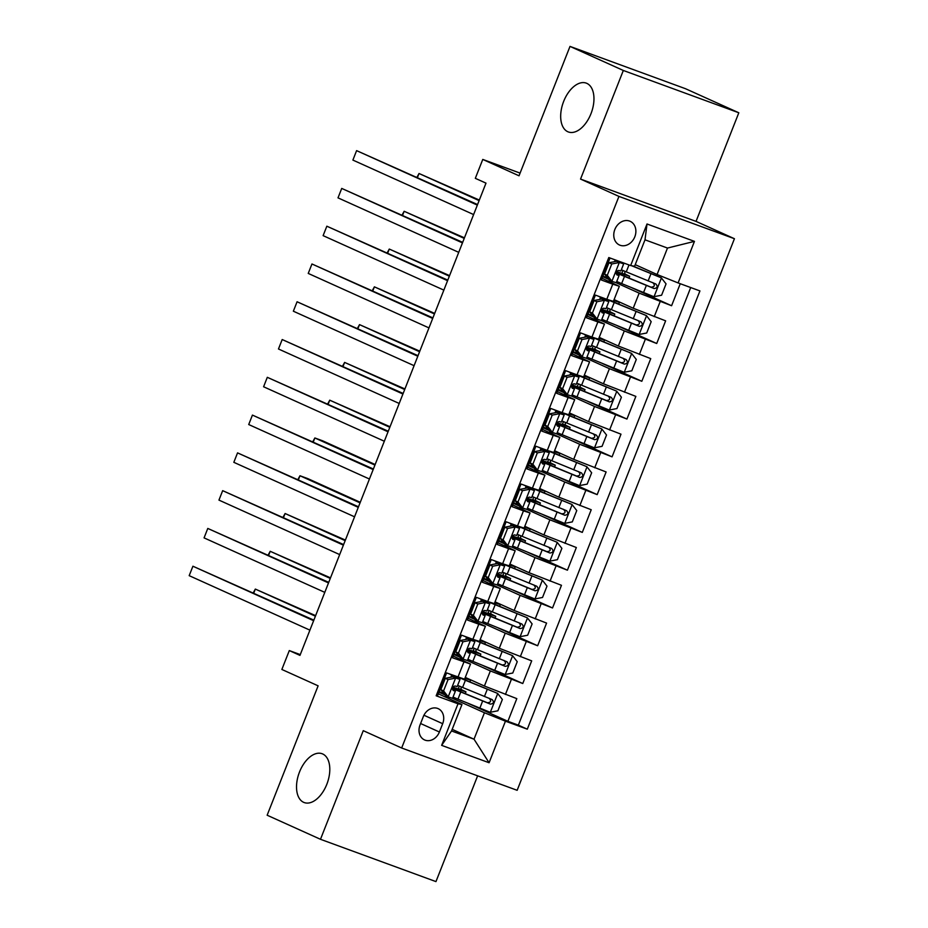 <?xml version="1.0" encoding="UTF-8"?>
<svg xmlns="http://www.w3.org/2000/svg" width="928" height="928" viewBox="0 0 928 928"><rect width="100%" height="100%" fill="white"/><g stroke="black" fill="none" stroke-linecap="round" stroke-linejoin="round"><path stroke-width="1.39" d="M567.797 131.73A26.007 14.952 110.1 0 1 563.47 101.894A26.007 14.952 110.1 0 1 586.264 83.126A26.007 14.952 110.1 0 1 586.844 83.369A26.007 14.952 110.1 0 1 591.171 113.204A26.007 14.952 110.1 0 1 568.377 131.962A26.007 14.952 110.1 0 1 567.797 131.73M303.642 802.326A26.007 14.952 110.1 0 1 299.315 772.49A26.007 14.952 110.1 0 1 322.109 753.733A26.007 14.952 110.1 0 1 322.689 753.965A26.007 14.952 110.1 0 1 327.016 783.8A26.007 14.952 110.1 0 1 304.222 802.558A26.007 14.952 110.1 0 1 303.642 802.326M614.835 229.494A13.004 10.626 114.3 0 0 619.475 245.004A13.004 10.626 114.3 0 0 634.81 236.814A13.004 10.626 114.3 0 0 630.17 221.305A13.004 10.626 114.3 0 0 614.835 229.494M738.816 112.775L685.49 88.705L570.001 46.4L623.326 70.47L580.545 179.081L618.941 196.411L734.431 238.716L696.035 221.386L738.816 112.775L623.326 70.47M618.941 196.411L401.662 748.003L517.151 790.308L734.431 238.716M401.662 748.003L363.266 730.672L320.485 839.295L435.963 881.6L477.63 775.831M320.485 839.295L267.148 815.225L318.118 685.827L281.857 669.459L289.304 650.574L299.964 655.388L485.994 183.141L475.322 178.327L482.769 159.43L519.03 175.798L570.001 46.4M610.032 257.996L601.356 280.001L612.747 284.165L606.796 299.28L613.385 301.391L619.336 286.276L612.747 284.165M606.796 299.28L595.405 295.104L586.473 317.782L597.876 321.946L591.913 337.061L598.502 339.172L604.453 324.058L597.876 321.946M591.913 337.061L580.522 332.885L571.59 355.563L582.993 359.728L577.03 374.842L583.619 376.954L589.582 361.839L582.993 359.728M577.03 374.842L565.639 370.666L556.719 393.333L568.11 397.509L562.148 412.624L568.736 414.735L574.699 399.62L568.11 397.509M562.148 412.624L550.756 408.448L541.836 431.114L553.227 435.29L547.276 450.405L553.865 452.504L559.816 437.401L553.227 435.29M547.276 450.405L535.874 446.229L526.953 468.895L538.344 473.071L532.394 488.186L538.982 490.286L544.933 475.182L538.344 473.071M532.394 488.186L521.002 484.01L512.07 506.676L523.462 510.852L517.511 525.967L524.1 528.067L530.05 512.952L523.462 510.852M517.511 525.967L506.12 521.791L497.188 544.458L508.579 548.634L502.628 563.748L509.217 565.848L515.168 550.733L508.579 548.634M502.628 563.748L491.237 559.572L482.305 582.239L493.696 586.415L487.745 601.53L494.334 603.629L500.285 588.514L493.696 586.415M487.745 601.53L476.354 597.354L467.422 620.02L478.813 624.196L472.862 639.299L479.451 641.41L485.402 626.296L478.813 624.196M472.862 639.299L461.471 635.135L452.539 657.801L470.519 664.077L453.212 656.073M465.276 677.405L484.404 686.036L516.815 698.633L507.883 721.311L468.594 703.575M467.329 660.539L490.355 670.932L522.766 683.53L483.476 665.794M522.766 683.53L531.698 660.864L499.287 648.266L480.147 639.624M495.03 601.843L514.17 610.485L546.58 623.082L537.648 645.749L498.359 628.012M509.913 564.062L529.053 572.704L561.463 585.301L552.531 607.968L513.23 590.231M524.796 526.28L543.936 534.922L576.346 547.52L567.414 570.186L528.113 552.45M539.678 488.499L558.818 497.141L591.229 509.739L582.297 532.405L542.996 514.669M554.561 450.73L573.701 459.36L606.112 471.958L597.18 494.624L557.879 476.888M569.444 412.948L588.584 421.579L620.994 434.176L612.062 456.843L572.762 439.106M584.327 375.167L603.455 383.798L635.866 396.395L626.945 419.062L587.644 401.337M599.21 337.386L618.338 346.016L650.748 358.614L641.828 381.28L602.527 363.556M614.092 299.605L633.221 308.235L665.631 320.833L656.711 343.499L617.41 325.774M619.336 286.276L602.04 278.272M604.453 324.058L587.157 316.054M589.582 361.839L572.274 353.835M574.699 399.62L557.392 391.616M559.816 437.401L542.509 429.397M544.933 475.182L527.626 467.178M530.05 512.952L512.743 504.96M515.168 550.733L497.86 542.741M500.285 588.514L482.978 580.522M485.402 626.296L468.095 618.292M439.396 731.995L442.679 723.689A12.598 10.301 114.3 0 0 438.178 708.656A12.598 10.301 114.3 0 0 423.319 716.602L420.048 724.907A12.598 10.301 114.3 0 0 424.548 739.929A12.598 10.301 114.3 0 0 439.396 731.995L420.593 723.515M635.228 264.654L657.07 274.502L667.487 248.054L645.006 239.818L634.59 266.266L630.646 265.547L608.791 257.543L436.16 695.791L458.014 703.795L461.958 704.514L438.341 693.854M630.646 265.547L647.013 223.984L694.457 241.373L678.09 282.924L699.932 290.928L527.301 729.176L505.447 721.172L489.079 762.735L441.635 745.358L458.014 703.795M602.678 276.66L608.652 279.351M616.146 282.738L639.172 293.132L633.221 308.235M587.795 314.43L593.769 317.132M601.274 320.52L624.3 330.902L618.338 346.016M572.912 352.211L578.886 354.914M586.392 358.301L609.418 368.683L603.455 383.798M563.412 391.929L558.041 389.969L564.004 392.695M571.509 396.07L594.535 406.464L588.584 421.579M548.529 429.71L543.158 427.75L549.121 430.476M556.626 433.852L579.652 444.245L573.701 459.36M528.264 465.554L534.238 468.257M541.743 471.633L564.769 482.026L558.818 497.141M513.381 503.336L519.355 506.027M526.86 509.414L549.886 519.808L543.936 534.922M498.498 541.117L504.472 543.808M511.978 547.195L535.004 557.589L529.053 572.704M483.616 578.898L489.601 581.589M497.095 584.976L520.121 595.37L514.17 610.485M474.115 618.616L468.744 616.644L474.718 619.37M482.212 622.758L505.238 633.151L499.287 648.266M453.862 654.46L459.836 657.152M507.883 721.311L518.346 725.139L690.71 287.552M639.172 293.132L671.594 305.73L680.259 283.724M656.711 343.499L624.3 330.902M641.828 381.28L609.418 368.683M626.945 419.062L594.535 406.464M612.062 456.843L579.652 444.245M597.18 494.624L564.769 482.026M582.297 532.405L549.886 519.808M567.414 570.186L535.004 557.589M552.531 607.968L520.121 595.37M537.648 645.749L505.238 633.151M436.427 695.13L437.656 695.582L446.588 672.916L464.568 679.192L470.519 664.077M461.958 704.514L451.542 730.962L474.022 739.198L484.439 712.75L505.447 721.172M452.18 729.35L474.022 739.198L489.079 762.735M444.35 694.179L438.99 692.207L444.953 694.933M452.446 698.32L484.439 712.75M520.086 173.107L482.769 159.43M300.278 654.6L289.304 650.574M518.346 725.139L527.301 729.176M454.708 697.798L452.934 697.322M458.165 689.005L459.314 686.082M671.594 305.73L632.293 287.993M469.591 660.017L467.816 659.541M459.232 656.398L453.873 654.426M473.048 651.236L474.196 648.301M484.462 622.236L482.699 621.76M487.931 613.454L489.079 610.52M499.345 584.454L497.582 583.979M488.998 580.835L483.627 578.863M502.814 575.673L503.962 572.738M514.228 546.673L512.465 546.198M503.881 543.054L498.51 541.082M517.696 537.892L518.845 534.957M529.111 508.892L527.348 508.416M518.764 505.273L513.393 503.301M532.579 500.111L533.728 497.188M543.994 471.111L542.23 470.635M533.646 467.492L528.276 465.531M547.45 462.33L548.61 459.406M558.876 433.33L557.113 432.854M562.333 424.548L563.493 421.625M573.759 395.548L571.996 395.073M577.216 386.767L578.376 383.844M588.642 357.779L586.879 357.292M578.295 354.148L572.924 352.188M592.099 348.986L593.259 346.063M603.525 319.998L601.75 319.51M593.178 316.367L587.807 314.406M606.982 311.205L608.142 308.282M618.408 282.216L616.633 281.729M608.06 278.586L602.69 276.625M621.864 273.424L623.024 270.5M678.09 282.924L657.07 274.502M451.542 730.962L441.635 745.358M647.013 223.984L645.006 239.818M694.457 241.373L667.487 248.054M580.545 179.081L696.035 221.386M448.05 679.574L445.278 678.322L452.806 676.86L455.776 678.078L448.05 679.574L443.584 690.908L448.34 696.963L452.551 698.308L455.37 691.128L452.307 688.982M448.34 696.963L445.556 695.71L440.812 689.655L443.584 690.908M444.234 694.016A25.798 0.882 21.5 0 0 439.234 691.592M453.003 676.825L455.068 677.475L451.692 675.143A25.798 0.882 21.5 0 0 449.396 673.937M455.776 678.078L459.986 679.412L456.564 677.034A31.076 1.067 21.5 0 0 453.479 675.433M445.278 678.322L440.812 689.655M313.85 620.136L192.908 566.219L313.629 620.693M189.184 575.662L192.908 566.219L189.184 575.662L309.906 630.147M442.853 684.47A31.076 1.067 21.5 0 0 442.146 684.168M442.053 684.412A25.798 0.882 -158.5 0 1 442.749 684.725M444.535 680.189A25.798 0.882 21.5 0 0 443.839 679.876M459.986 679.412L457.156 686.592L455.033 685.989C452.377 686.778 451.785 688.286 453.247 690.525L455.37 691.128M461.378 686.952A2.436 1.404 -69.9 0 0 461.367 686.964A2.436 1.404 -69.9 0 0 461.75 689.806L465.972 691.859L460.938 690.258L460.416 691.592M453.026 697.079A31.076 1.067 -158.5 0 0 457.956 699.155L490.158 712.286L497.895 710.802L502.361 699.468L497.605 693.402L465.404 680.27A31.076 1.067 -158.5 0 1 457.539 676.918M497.605 693.402L467.782 681.036A25.798 0.882 -158.5 0 1 461.204 678.24M464.916 678.322A25.798 0.882 -158.5 0 1 465.543 678.554L470.577 680.154L465.206 677.568M465.009 678.066L465.67 678.217L465.09 677.869M452.818 687.103A31.076 1.067 21.5 0 1 458.096 688.982L461.054 689.933L458.328 688.611M315.624 615.635L255.328 589.083L253.773 593.027M452.33 688.367A31.076 1.067 21.5 0 0 460.787 691.975L490.39 704.132C493.731 703.668 494.334 702.148 492.165 699.596L462.573 687.451A31.076 1.067 -158.5 0 1 457.643 685.374M489.102 698.216C491.608 700.93 491.016 702.438 487.316 702.751L463.165 692.752A25.798 0.882 -158.5 0 1 452.4 688.019M452.632 687.404A25.798 0.882 -158.5 0 1 460.938 690.258M315.404 616.192L255.328 589.083L253.274 592.806M462.933 641.793L460.16 640.54L467.689 639.079L470.658 640.297L462.933 641.793L458.467 653.126L463.223 659.182L467.422 660.527L470.252 653.347L467.19 651.201M463.223 659.182L460.439 657.94L455.694 651.874L458.467 653.126M459.116 656.235A25.798 0.882 21.5 0 0 454.117 653.811M467.886 639.044L469.951 639.705L466.575 637.362A25.798 0.882 21.5 0 0 464.278 636.156M470.658 640.297L474.869 641.631L471.447 639.253A31.076 1.067 21.5 0 0 468.362 637.652M460.16 640.54L455.694 651.874M328.732 582.355L207.791 528.438L328.512 582.923M204.067 537.88L207.791 528.438L204.067 537.88L324.788 592.366M457.736 646.688A31.076 1.067 21.5 0 0 457.028 646.398M456.936 646.63A25.798 0.882 -158.5 0 1 457.632 646.944M459.418 642.408A25.798 0.882 21.5 0 0 458.722 642.095M474.869 641.631L472.039 648.811L469.904 648.22C467.26 648.997 466.668 650.516 468.118 652.744L470.252 653.347M477.816 604.012L475.043 602.759L482.572 601.298L485.541 602.516L477.816 604.012L473.35 615.345L478.106 621.412L482.305 622.746L485.135 615.566L482.061 613.42M478.106 621.412L475.322 620.159L470.577 614.092L473.35 615.345M473.999 618.454A25.798 0.882 21.5 0 0 468.988 616.03M482.769 601.263L484.834 601.924L481.458 599.581A25.798 0.882 21.5 0 0 479.161 598.374M485.541 602.516L489.752 603.85L486.33 601.472A31.076 1.067 21.5 0 0 483.244 599.882M475.043 602.759L470.577 614.092M343.615 544.574L222.674 490.657L343.395 545.142M218.95 500.099L222.674 490.657L218.95 500.099L339.671 554.584M472.619 608.907A31.076 1.067 21.5 0 0 471.911 608.617M471.818 608.849A25.798 0.882 -158.5 0 1 472.514 609.162M474.301 604.627A25.798 0.882 21.5 0 0 473.605 604.314M489.752 603.85L486.922 611.03L484.787 610.438C482.142 611.216 481.551 612.735 483.001 614.962L485.135 615.566M492.698 566.231L489.914 564.978L497.652 563.482L500.424 564.734L492.698 566.231L488.232 577.564L492.977 583.631L497.188 584.965L500.018 577.784L496.944 575.638M492.977 583.631L490.204 582.378L485.46 576.311L488.232 577.564M488.882 580.673A25.798 0.882 21.5 0 0 483.871 578.248M497.652 563.482L499.716 564.143L496.341 561.8A25.798 0.882 21.5 0 0 494.032 560.593M500.424 564.734L504.635 566.08L501.213 563.69A31.076 1.067 21.5 0 0 498.127 562.101M489.914 564.978L485.46 576.311M358.498 506.792L237.545 452.876L358.278 507.361M233.833 462.318L237.545 452.876L233.833 462.318L354.554 516.803M487.49 571.138A31.076 1.067 21.5 0 0 486.794 570.836M486.701 571.068A25.798 0.882 -158.5 0 1 487.397 571.381M489.184 566.846A25.798 0.882 21.5 0 0 488.488 566.532M504.635 566.08L501.804 573.249L499.67 572.657C497.025 573.434 496.434 574.954 497.884 577.193L500.018 577.784M507.57 528.45L504.797 527.197L512.534 525.7L515.307 526.953L507.57 528.45L503.115 539.783L507.86 545.85L512.07 547.184L514.901 540.003L511.827 537.869M507.86 545.85L505.087 544.597L500.343 538.53L503.115 539.783M503.753 542.892A25.798 0.882 21.5 0 0 498.754 540.467M512.534 525.7L514.599 526.362L511.224 524.018A25.798 0.882 21.5 0 0 508.915 522.824M515.307 526.953L519.518 528.299L516.096 525.909A31.076 1.067 21.5 0 0 513.01 524.32M504.797 527.197L500.343 538.53M373.381 469.011L252.428 415.094L373.16 469.58M248.716 424.537L252.428 415.094L248.716 424.537L369.437 479.022M502.373 533.356A31.076 1.067 21.5 0 0 501.677 533.055M501.584 533.287A25.798 0.882 -158.5 0 1 502.28 533.6M504.066 529.064A25.798 0.882 21.5 0 0 503.37 528.763M519.518 528.299L516.687 535.468L514.553 534.876C511.908 535.665 511.305 537.173 512.766 539.412L514.901 540.003M476.261 649.171A2.436 1.404 -69.9 0 0 476.25 649.182A2.436 1.404 -69.9 0 0 476.632 652.024L480.855 654.078L475.82 652.477L475.287 653.811M467.909 659.298A31.076 1.067 -158.5 0 0 472.839 661.374L505.041 674.505L512.778 673.02L517.244 661.687L512.488 655.62L480.286 642.489A31.076 1.067 -158.5 0 1 472.422 639.137M512.488 655.62L482.664 643.255A25.798 0.882 -158.5 0 1 476.087 640.459M479.788 640.54A25.798 0.882 -158.5 0 1 480.426 640.772L485.46 642.373L480.089 639.798M479.892 640.285L480.553 640.436L479.973 640.088M467.7 649.322A31.076 1.067 21.5 0 1 472.978 651.201L475.936 652.152L473.21 650.83M330.507 577.854L270.21 551.302L268.656 555.246M467.213 650.586A31.076 1.067 21.5 0 0 475.67 654.205L505.261 666.35C508.614 665.886 509.205 664.378 507.048 661.826L477.456 649.67A31.076 1.067 -158.5 0 1 472.526 647.593M503.985 660.434C506.491 663.149 505.899 664.657 502.199 664.97L478.048 654.971A25.798 0.882 -158.5 0 1 467.283 650.238M467.515 649.623A25.798 0.882 -158.5 0 1 475.82 652.477M330.287 578.411L270.21 551.302L268.157 555.025M491.132 611.39A2.436 1.404 -69.9 0 0 491.132 611.401A2.436 1.404 -69.9 0 0 491.515 614.243L495.738 616.308L490.703 614.696L490.17 616.03M482.792 621.516A31.076 1.067 -158.5 0 0 487.722 623.593L519.924 636.724L527.661 635.239L532.115 623.906L527.371 617.839L495.169 604.708A31.076 1.067 -158.5 0 1 487.304 601.367M527.371 617.839L497.547 605.474A25.798 0.882 -158.5 0 1 490.97 602.678M494.67 602.759A25.798 0.882 -158.5 0 1 495.308 602.991L500.343 604.592L494.972 602.017M494.775 602.504L495.436 602.655L494.856 602.307M482.583 611.54A31.076 1.067 21.5 0 1 487.861 613.431L490.819 614.371L488.082 613.048M345.39 540.073L285.093 513.52L283.539 517.464M482.096 612.816A31.076 1.067 21.5 0 0 490.552 616.424L520.144 628.569C523.496 628.105 524.088 626.597 521.93 624.045L492.339 611.888A31.076 1.067 -158.5 0 1 487.409 609.812M518.868 622.653C521.374 625.368 520.782 626.876 517.082 627.189L492.93 617.19A25.798 0.882 -158.5 0 1 482.166 612.457M482.398 611.842A25.798 0.882 -158.5 0 1 490.703 614.696M345.17 540.641L285.093 513.52L283.04 517.244M506.015 573.608A2.436 1.404 -69.9 0 0 506.015 573.62A2.436 1.404 -69.9 0 0 506.398 576.474L510.609 578.527L505.586 576.926L505.052 578.248M497.675 583.747A31.076 1.067 -158.5 0 0 502.605 585.823L534.806 598.954L542.544 597.458L546.998 586.125L542.242 580.058L510.052 566.927A31.076 1.067 -158.5 0 1 502.187 563.586M542.242 580.058L512.43 567.692A25.798 0.882 -158.5 0 1 505.853 564.897M509.553 564.978A25.798 0.882 -158.5 0 1 510.191 565.21L515.226 566.811L509.855 564.236M509.658 564.734L510.319 564.874L509.727 564.537M497.466 573.759A31.076 1.067 21.5 0 1 502.744 575.65L506.398 576.474M360.273 502.292L307.783 478.604L299.976 475.751L298.422 479.683M496.967 575.035A31.076 1.067 21.5 0 0 505.435 578.643L535.027 590.8C538.379 590.324 538.971 588.816 536.813 586.264L507.222 574.107A31.076 1.067 -158.5 0 1 502.292 572.031M533.751 584.872C536.256 587.586 535.665 589.094 531.964 589.408L507.813 579.408A25.798 0.882 -158.5 0 1 497.048 574.687M497.28 574.061A25.798 0.882 -158.5 0 1 505.586 576.926M360.052 502.86L299.976 475.751L297.923 479.463M520.898 535.827A2.436 1.404 -69.9 0 0 520.898 535.839A2.436 1.404 -69.9 0 0 521.281 538.692L525.492 540.746L520.457 539.145L519.935 540.467M512.558 545.966A31.076 1.067 -158.5 0 0 517.488 548.042L549.689 561.173L557.415 559.677L561.881 548.344L557.125 542.277L524.923 529.146A31.076 1.067 -158.5 0 1 517.058 525.805M557.125 542.277L527.313 529.911A25.798 0.882 -158.5 0 1 520.724 527.116M524.436 527.197A25.798 0.882 -158.5 0 1 525.074 527.429L530.108 529.03L524.738 526.454M524.54 526.953L525.19 527.092L524.61 526.756M512.349 535.978A31.076 1.067 21.5 0 1 517.627 537.869L520.585 538.808L517.847 537.486M375.156 464.51L322.666 440.823L314.859 437.97L313.304 441.902M511.85 537.254A31.076 1.067 21.5 0 0 520.318 540.862L549.91 553.018C553.262 552.543 553.854 551.035 551.696 548.483L522.104 536.326A31.076 1.067 -158.5 0 1 517.174 534.25M548.634 547.091C551.139 549.805 550.548 551.313 546.847 551.626L522.696 541.627A25.798 0.882 -158.5 0 1 511.931 536.906M512.163 536.291A25.798 0.882 -158.5 0 1 520.457 539.145M374.935 465.079L314.859 437.97L312.806 441.682M522.452 490.668L519.68 489.416L527.417 487.919L530.19 489.172L522.452 490.668L517.998 502.002L522.742 508.068L526.953 509.402L529.784 502.222L526.71 500.088M522.742 508.068L519.97 506.816L515.214 500.749L517.998 502.002M518.636 505.11A25.798 0.882 21.5 0 0 513.636 502.686M527.417 487.919L529.482 488.58L526.106 486.237A25.798 0.882 21.5 0 0 523.798 485.042M530.19 489.172L534.4 490.518L530.978 488.128A31.076 1.067 21.5 0 0 527.893 486.539M519.68 489.416L515.214 500.749M388.264 431.23L267.31 377.313L388.043 431.798M263.598 386.767L267.31 377.313L263.598 386.767L384.32 441.241M517.256 495.575A31.076 1.067 21.5 0 0 516.56 495.274M516.467 495.506A25.798 0.882 -158.5 0 1 517.163 495.819M518.949 491.283A25.798 0.882 21.5 0 0 518.253 490.982M534.4 490.518L531.57 497.698L529.436 497.095C526.791 497.884 526.188 499.392 527.649 501.63L529.784 502.222M535.781 498.046A2.436 1.404 -69.9 0 0 535.781 498.069A2.436 1.404 -69.9 0 0 536.164 500.911L540.374 502.964L535.34 501.364L534.818 502.686M527.44 508.184A31.076 1.067 -158.5 0 0 532.37 510.261L564.572 523.392L572.298 521.896L576.764 510.562L572.008 504.496L539.806 491.364A31.076 1.067 -158.5 0 1 531.941 488.024M572.008 504.496L542.196 492.13A25.798 0.882 -158.5 0 1 535.607 489.334M539.319 489.416A25.798 0.882 -158.5 0 1 539.957 489.648L544.991 491.248L539.62 488.673M539.423 489.172L540.073 489.311L539.493 488.975M527.232 498.197A31.076 1.067 21.5 0 1 532.51 500.088L535.468 501.027L532.73 499.705M390.038 426.729L329.742 400.188L328.187 404.121M526.733 499.473A31.076 1.067 21.5 0 0 535.201 503.08L564.792 515.237C568.145 514.762 568.736 513.254 566.579 510.702L536.987 498.545A31.076 1.067 -158.5 0 1 532.046 496.468M563.516 509.31C566.022 512.024 565.43 513.532 561.73 513.845L537.579 503.846A25.798 0.882 -158.5 0 1 526.814 499.125M527.046 498.51A25.798 0.882 -158.5 0 1 535.34 501.364M389.818 427.298L329.742 400.188L327.688 403.9M537.335 452.887L534.563 451.634L542.3 450.15L545.072 451.391L537.335 452.887L532.869 464.22L537.625 470.287L541.836 471.621L544.666 464.441L541.592 462.306M537.625 470.287L534.853 469.034L530.097 462.968L532.869 464.22M533.519 467.329A25.798 0.882 21.5 0 0 528.519 464.905M542.3 450.15L544.365 450.799L540.989 448.456A25.798 0.882 21.5 0 0 538.681 447.261M545.072 451.391L549.283 452.736L545.861 450.347A31.076 1.067 21.5 0 0 542.776 448.758M534.563 451.634L530.097 462.968M403.146 393.449L282.193 339.532L402.926 394.017M278.47 348.986L282.193 339.532L278.47 348.986L399.202 403.46M532.138 457.794A31.076 1.067 21.5 0 0 531.442 457.492M531.35 457.736A25.798 0.882 -158.5 0 1 532.046 458.038M533.832 453.502A25.798 0.882 21.5 0 0 533.136 453.2M549.283 452.736L546.453 459.917L544.318 459.314C541.674 460.102 541.07 461.61 542.532 463.849L544.666 464.441M550.664 460.265A2.436 1.404 -69.9 0 0 550.664 460.288A2.436 1.404 -69.9 0 0 551.046 463.13L555.257 465.183L550.223 463.582L549.701 464.905M542.323 470.403A31.076 1.067 -158.5 0 0 547.253 472.48L579.455 485.611L587.18 484.114L591.646 472.781L586.89 466.714L554.689 453.583A31.076 1.067 -158.5 0 1 546.824 450.242M586.89 466.714L557.067 454.349A25.798 0.882 -158.5 0 1 550.49 451.553M554.202 451.634A25.798 0.882 -158.5 0 1 554.84 451.866L559.874 453.467L554.492 450.892M554.306 451.391L554.956 451.53L554.376 451.194M542.103 460.416A31.076 1.067 21.5 0 1 547.392 462.306L550.35 463.246L547.613 461.924M404.921 388.948L344.624 362.407L343.07 366.34M541.616 461.692A31.076 1.067 21.5 0 0 550.084 465.299L579.675 477.456C583.028 476.98 583.619 475.472 581.462 472.92L551.87 460.764A31.076 1.067 -158.5 0 1 546.928 458.687M578.388 471.54C580.905 474.243 580.313 475.751 576.613 476.064L552.462 466.065A25.798 0.882 -158.5 0 1 541.685 461.344M541.929 460.729A25.798 0.882 -158.5 0 1 550.223 463.582M404.689 389.516L344.624 362.407L342.571 366.119M552.218 415.106L549.446 413.853L556.986 412.403L559.955 413.621L552.218 415.106L547.752 426.439L552.508 432.506L556.719 433.84L559.549 426.671L556.475 424.525M552.508 432.506L549.736 431.253L544.98 425.186L547.752 426.439M548.402 429.56A25.798 0.882 21.5 0 0 543.402 427.124M557.171 412.368L559.248 413.018L555.872 410.686A25.798 0.882 21.5 0 0 553.564 409.48M559.955 413.621L564.166 414.955L560.744 412.577A31.076 1.067 21.5 0 0 557.658 410.976M549.446 413.853L544.98 425.186M418.029 355.679L297.076 301.762L417.809 356.236M293.352 311.205L297.076 301.762L293.352 311.205L414.085 365.678M547.021 420.013A31.076 1.067 21.5 0 0 546.325 419.711M546.232 419.955A25.798 0.882 -158.5 0 1 546.928 420.256M548.715 415.721A25.798 0.882 21.5 0 0 548.019 415.419M564.166 414.955L561.336 422.136L559.201 421.532C556.556 422.321 555.953 423.829 557.415 426.068L559.549 426.671M565.546 422.484A2.436 1.404 -69.9 0 0 565.546 422.507A2.436 1.404 -69.9 0 0 565.929 425.349L570.14 427.402L565.106 425.801L564.584 427.135M557.206 432.622A31.076 1.067 -158.5 0 0 562.136 434.698L594.338 447.83L602.063 446.333L606.529 435L601.773 428.933L569.572 415.802A31.076 1.067 -158.5 0 1 561.707 412.461M601.773 428.933L571.95 416.568A25.798 0.882 -158.5 0 1 565.372 413.772M569.084 413.853A25.798 0.882 -158.5 0 1 569.722 414.085L574.757 415.686L569.374 413.111M569.177 413.61L569.838 413.749L569.258 413.412M556.986 422.634A31.076 1.067 21.5 0 1 562.275 424.525L565.233 425.465L562.496 424.142M419.804 351.167L359.507 324.626L357.953 328.57M556.498 423.91A31.076 1.067 21.5 0 0 564.966 427.518L594.558 439.675C597.91 439.199 598.502 437.691 596.344 435.139L566.741 422.982A31.076 1.067 -158.5 0 1 561.811 420.906M593.27 433.759C595.788 436.462 595.196 437.97 591.484 438.283L567.344 428.284A25.798 0.882 -158.5 0 1 556.568 423.562M556.812 422.948A25.798 0.882 -158.5 0 1 565.106 425.801M419.572 351.735L359.507 324.626L357.454 328.338M567.101 377.325L564.328 376.072L571.868 374.622L574.838 375.84L567.101 377.325L562.635 388.658L567.391 394.725L571.602 396.059L574.432 388.89L571.358 386.744M567.391 394.725L564.618 393.472L559.862 387.405L562.635 388.658M563.284 391.778A25.798 0.882 21.5 0 0 558.285 389.354M572.054 374.587L574.13 375.237L570.755 372.905A25.798 0.882 21.5 0 0 568.446 371.699M574.838 375.84L579.037 377.174L575.627 374.796A31.076 1.067 21.5 0 0 572.541 373.195M564.328 376.072L559.862 387.405M432.912 317.898L311.959 263.981L432.68 318.455M308.235 273.424L311.959 263.981L308.235 273.424L428.968 327.897M561.904 382.232A31.076 1.067 21.5 0 0 561.208 381.93M561.115 382.174A25.798 0.882 -158.5 0 1 561.811 382.475M563.598 377.951A25.798 0.882 21.5 0 0 562.902 377.638M579.037 377.174L576.218 384.354L574.084 383.751C571.439 384.54 570.836 386.048 572.298 388.287L574.432 388.89M580.429 384.702A2.436 1.404 -69.9 0 0 580.418 384.726A2.436 1.404 -69.9 0 0 580.812 387.568L585.023 389.621L579.988 388.02L579.466 389.354M572.089 394.841A31.076 1.067 -158.5 0 0 577.019 396.917L609.22 410.048L616.946 408.552L621.412 397.219L616.656 391.152L584.454 378.032A31.076 1.067 -158.5 0 1 576.59 374.68M616.656 391.152L586.832 378.798A25.798 0.882 -158.5 0 1 580.255 375.991M583.967 376.072A25.798 0.882 -158.5 0 1 584.605 376.304L589.64 377.905L584.257 375.33M584.06 375.828L584.721 375.979L584.141 375.631M571.868 384.853A31.076 1.067 21.5 0 1 577.158 386.744L580.812 387.568M434.675 313.397L374.39 286.845L372.836 290.789M571.381 386.129A31.076 1.067 21.5 0 0 579.838 389.737L609.441 401.894C612.793 401.418 613.385 399.91 611.227 397.358L581.624 385.201A31.076 1.067 -158.5 0 1 576.694 383.125M608.153 395.978C610.67 398.68 610.079 400.2 606.367 400.513L582.227 390.502A25.798 0.882 -158.5 0 1 571.451 385.781M571.694 385.166A25.798 0.882 -158.5 0 1 579.988 388.02M434.455 313.954L374.39 286.845L372.337 290.557M581.984 339.544L579.211 338.291L586.751 336.841L589.709 338.059L581.984 339.544L577.518 350.877L582.274 356.944L586.484 358.289L589.315 351.109L586.241 348.963M582.274 356.944L579.501 355.691L574.745 349.624L577.518 350.877M578.167 353.997A25.798 0.882 21.5 0 0 573.168 351.573M586.937 336.806L589.013 337.456L585.638 335.124A25.798 0.882 21.5 0 0 583.329 333.918M589.709 338.059L593.92 339.393L590.51 337.015A31.076 1.067 21.5 0 0 587.424 335.414M579.211 338.291L574.745 349.624M447.783 280.117L326.842 226.2L447.563 280.674M323.118 235.642L326.842 226.2L323.118 235.642L443.851 290.116M576.787 344.45A31.076 1.067 21.5 0 0 576.091 344.149M575.998 344.392A25.798 0.882 -158.5 0 1 576.694 344.694M578.48 340.17A25.798 0.882 21.5 0 0 577.784 339.857M593.92 339.393L591.101 346.573L588.967 345.97C586.31 346.759 585.719 348.267 587.18 350.506L589.315 351.109M595.312 346.921A2.436 1.404 -69.9 0 0 595.3 346.944A2.436 1.404 -69.9 0 0 595.695 349.786L599.906 351.84L594.871 350.239L594.349 351.573M586.96 357.06A31.076 1.067 -158.5 0 0 591.902 359.136L624.103 372.267L631.829 370.782L636.295 359.438L631.539 353.382L599.337 340.251A31.076 1.067 -158.5 0 1 591.472 336.899M631.539 353.382L601.715 341.017A25.798 0.882 -158.5 0 1 595.138 338.21M598.85 338.291A25.798 0.882 -158.5 0 1 599.488 338.523L604.522 340.135L599.14 337.548M598.943 338.047L599.604 338.198L599.024 337.85M586.751 347.084A31.076 1.067 21.5 0 1 592.041 348.963L594.987 349.902L592.261 348.58M449.558 275.616L389.273 249.064L387.718 253.008M586.264 348.348A31.076 1.067 21.5 0 0 594.72 351.956L624.324 364.112C627.676 363.637 628.268 362.129 626.11 359.577L596.507 347.42A31.076 1.067 -158.5 0 1 591.577 345.344M623.036 358.196C625.553 360.899 624.962 362.419 621.25 362.732L597.11 352.721A25.798 0.882 -158.5 0 1 586.334 348M586.577 347.385A25.798 0.882 -158.5 0 1 594.871 350.239M449.338 276.173L389.273 249.064L387.22 252.776M596.866 301.762L594.094 300.521L601.634 299.06L604.592 300.278L596.866 301.762L592.4 313.096L597.156 319.162L601.367 320.508L604.198 313.328L601.124 311.182M597.156 319.162L594.384 317.91L589.628 311.854L592.4 313.096M593.05 316.216A25.798 0.882 21.5 0 0 588.05 313.792M601.82 299.025L603.896 299.674L600.52 297.343A25.798 0.882 21.5 0 0 598.212 296.136M604.592 300.278L608.803 301.612L605.392 299.234A31.076 1.067 21.5 0 0 602.307 297.633M594.094 300.521L589.628 311.854M462.666 242.336L341.724 188.419L462.446 242.892M338.001 197.861L341.724 188.419L338.001 197.861L458.734 252.346M591.67 306.669A31.076 1.067 21.5 0 0 590.974 306.368M590.881 306.611A25.798 0.882 -158.5 0 1 591.577 306.924M593.363 302.389A25.798 0.882 21.5 0 0 592.667 302.076M608.803 301.612L605.984 308.792L603.85 308.189C601.193 308.978 600.602 310.486 602.063 312.724L604.198 313.328M610.195 309.14A2.436 1.404 -69.9 0 0 610.183 309.163A2.436 1.404 -69.9 0 0 610.578 312.005L614.788 314.058L609.754 312.458L609.232 313.792M601.843 319.278A31.076 1.067 -158.5 0 0 606.784 321.355L638.986 334.486L646.712 333.001L651.178 321.668L646.422 315.601L614.22 302.47A31.076 1.067 -158.5 0 1 606.355 299.118M646.422 315.601L616.598 303.236A25.798 0.882 -158.5 0 1 610.021 300.428M613.733 300.521A25.798 0.882 -158.5 0 1 614.371 300.753L619.405 302.354L614.023 299.767M613.826 300.266L614.487 300.417L613.907 300.069M601.634 309.302A31.076 1.067 21.5 0 1 606.912 311.182L609.87 312.121L607.144 310.799M464.441 237.835L404.144 211.282L402.601 215.226M601.147 310.567A31.076 1.067 21.5 0 0 609.603 314.174L639.206 326.331C642.559 325.867 643.15 324.348 640.993 321.796L611.39 309.65A31.076 1.067 -158.5 0 1 606.46 307.574M637.919 320.415C640.436 323.118 639.833 324.638 636.132 324.951L611.981 314.94A25.798 0.882 -158.5 0 1 601.216 310.219M601.46 309.604A25.798 0.882 -158.5 0 1 609.754 312.458M464.22 238.392L404.144 211.282L402.102 214.994M611.749 263.981L608.977 262.74L616.517 261.278L619.475 262.496L611.749 263.981L607.283 275.326L612.039 281.381L616.25 282.727L619.08 275.546L616.006 273.4M612.039 281.381L609.267 280.128L604.511 274.073L607.283 275.326M607.933 278.435A25.798 0.882 21.5 0 0 602.933 276.01M616.702 261.244L618.779 261.893L616.644 260.42M619.475 262.496L623.686 263.83L621.192 262.079M608.977 262.74L604.511 274.073M477.549 204.554L356.607 150.638L477.328 205.111M352.884 160.08L356.607 150.638L352.884 160.08L473.616 214.565M606.552 268.888A31.076 1.067 21.5 0 0 605.856 268.586M605.764 268.83A25.798 0.882 -158.5 0 1 606.448 269.143M608.234 264.608A25.798 0.882 21.5 0 0 607.55 264.294M623.686 263.83L620.855 271.011L618.732 270.408C616.076 271.196 615.484 272.704 616.946 274.943L619.08 275.546M625.078 271.37A2.436 1.404 -69.9 0 0 625.066 271.382A2.436 1.404 -69.9 0 0 625.46 274.224L629.671 276.277L624.637 274.676L624.115 276.01M616.726 281.497A31.076 1.067 -158.5 0 0 621.656 283.574L653.857 296.705L661.594 295.22L666.06 283.887L661.304 277.82L631.585 265.721M661.304 277.82L632.548 265.895M616.517 271.521A31.076 1.067 21.5 0 1 621.795 273.4L625.46 274.224M479.324 200.054L419.027 173.501L417.484 177.445M616.03 272.786A31.076 1.067 21.5 0 0 624.486 276.393L654.089 288.55C657.43 288.086 658.033 286.566 655.876 284.014L626.272 271.869A31.076 1.067 -158.5 0 1 621.342 269.793M652.802 282.634C655.319 285.337 654.716 286.856 651.015 287.17L626.864 277.159A25.798 0.882 -158.5 0 1 616.099 272.438M616.343 271.823A25.798 0.882 -158.5 0 1 624.637 274.676M479.103 200.61L419.027 173.501L416.985 177.213M490.355 670.932L484.404 686.036M511.374 679.354L505.424 694.469M660.191 301.554L654.24 316.668M645.308 339.335L639.357 354.438M630.437 377.116L624.474 392.219M615.554 414.897L609.592 430M600.671 452.667L594.709 467.782M585.788 490.448L579.838 505.563M570.906 528.229L564.955 543.344M556.023 566.01L550.072 581.125M541.14 603.792L535.189 618.906M526.257 641.573L520.306 656.688M463.93 661.977L457.98 677.08M423.934 715.233L442.679 723.689M455.59 678.113L448.212 696.812M450.869 677.243L451.692 675.143M490.355 712.252L497.721 693.552M465.543 678.554L465.021 679.876M462.573 687.451L465.404 680.27M457.956 699.155L460.787 691.975M484.428 696.522L487.258 689.342M479.811 708.238L482.641 701.058M487.316 702.751L490.39 704.132M458.339 688.564L461.75 689.806M470.461 640.332L463.095 659.031M465.752 639.462L466.575 637.362M485.344 602.55L477.978 621.261M480.634 601.68L481.458 599.581M500.227 564.769L492.861 583.48M495.517 563.899L496.341 561.8M515.11 527L507.744 545.699M510.4 526.118L511.224 524.018M505.238 674.47L512.604 655.771M480.426 640.772L479.904 642.095M477.456 649.67L480.286 642.489M472.839 661.374L475.67 654.205M499.31 658.741L502.141 651.56M494.694 670.457L497.524 663.276M502.199 664.97L505.261 666.35M473.222 650.783L476.632 652.024M520.121 636.689L527.487 617.99M495.308 602.991L494.786 604.325M492.339 611.888L495.169 604.708M487.722 623.593L490.552 616.424M514.193 620.96L517.024 613.779M509.576 632.676L512.407 625.495M517.082 627.189L520.144 628.569M488.105 613.002L491.515 614.243M535.004 598.908L542.37 580.209M510.191 565.21L509.669 566.544M507.222 574.107L510.052 566.927M502.605 585.823L505.435 578.643M529.076 583.178L531.895 575.998M524.459 594.894L527.29 587.714M531.964 589.408L535.027 590.8M549.886 561.127L557.252 542.428M525.074 527.429L524.552 528.763M522.104 536.326L524.923 529.146M517.488 548.042L520.318 540.862M543.959 545.397L546.778 538.228M539.342 557.113L542.172 549.933M546.847 551.626L549.91 553.018M517.87 537.44L521.281 538.692M529.992 489.218L522.626 507.918M525.283 488.337L526.106 486.237M564.769 523.357L572.135 504.646M539.957 489.648L539.435 490.982M536.987 498.545L539.806 491.364M532.37 510.261L535.201 503.08M558.842 507.616L561.66 500.447M554.225 519.332L557.055 512.152M561.73 513.845L564.792 515.237M532.753 499.658L536.164 500.911M544.875 451.437L537.509 470.136M540.166 450.556L540.989 448.456M579.652 485.576L587.018 466.865M554.84 451.866L554.318 453.2M551.87 460.764L554.689 453.583M547.253 472.48L550.084 465.299M573.724 469.846L576.543 462.666M569.108 481.551L571.938 474.37M576.613 476.064L579.675 477.456M547.636 461.877L551.046 463.13M559.758 413.656L552.392 432.355M555.048 412.774L555.872 410.686M594.535 447.795L601.901 429.096M569.722 414.085L569.2 415.419M566.741 422.982L569.572 415.802M562.136 434.698L564.966 427.518M588.596 432.065L591.426 424.885M583.99 443.77L586.821 436.589M591.484 438.283L594.558 439.675M562.519 424.096L565.929 425.349M574.641 375.875L567.275 394.574M569.931 374.993L570.755 372.905M609.406 410.014L616.772 391.314M584.605 376.304L584.083 377.638M581.624 385.201L584.454 378.032M577.019 396.917L579.838 389.737M603.478 394.284L606.309 387.104M598.873 405.988L601.692 398.82M606.367 400.513L609.441 401.894M589.524 338.094L582.158 356.793M584.814 337.212L585.638 335.124M624.289 372.232L631.655 353.533M599.488 338.523L598.966 339.857M596.507 347.42L599.337 340.251M591.902 359.136L594.72 351.956M618.361 356.503L621.192 349.322M613.756 368.207L616.575 361.038M621.25 362.732L624.324 364.112M592.284 348.534L595.695 349.786M604.406 300.312L597.04 319.012M599.697 299.431L600.52 297.343M639.172 334.451L646.538 315.752M614.371 300.753L613.849 302.076M611.39 309.65L614.22 302.47M606.784 321.355L609.603 314.174M633.244 318.722L636.074 311.541M628.639 330.438L631.458 323.257M636.132 324.951L639.206 326.331M607.167 310.752L610.578 312.005M619.289 262.531L611.923 281.23M614.568 261.661L615.264 259.91M654.054 296.67L661.42 277.971M626.272 271.869L628.998 264.944M621.656 283.574L624.486 276.393M648.127 280.94L650.957 273.76M643.51 292.656L646.34 285.476M651.015 287.17L654.089 288.55M469.893 681.906L470.577 680.154M465.276 693.622L465.972 691.859M484.776 644.125L485.46 642.373M480.159 655.841L480.855 654.078M499.647 606.355L500.343 604.592M495.042 618.06L495.738 616.308M514.53 568.574L515.226 566.811M509.924 580.278L510.609 578.527M529.412 530.793L530.108 529.03M524.807 542.497L525.492 540.746M544.295 493.012L544.991 491.248M539.69 504.716L540.374 502.964M559.178 455.23L559.874 453.467M554.573 466.946L555.257 465.183M574.061 417.449L574.757 415.686M569.444 429.165L570.14 427.402M588.944 379.668L589.64 377.905M584.327 391.384L585.023 389.621M603.826 341.887L604.522 340.135M599.21 353.603L599.906 351.84M618.709 304.106L619.405 302.354M614.092 315.822L614.788 314.058M628.975 278.04L629.671 276.277"/></g></svg>
